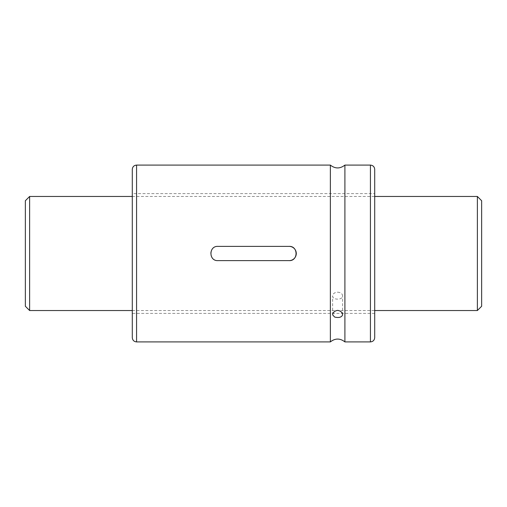 <?xml version="1.0" encoding="UTF-8"?>
<svg xmlns="http://www.w3.org/2000/svg" width="507" height="507" viewBox="0 0 507 507"><rect width="100%" height="100%" fill="white"/><g stroke="black" fill="none" stroke-linecap="round" stroke-linejoin="round"><path stroke-width="0.38" stroke-dasharray="2.54 1.9" d="M330.361 341.908L330.361 165.092M344.899 341.908L344.899 165.092M374.705 337.63L374.705 169.37M374.705 313.389L132.295 313.389L132.295 193.611L374.705 193.611M337.63 292.171C340.66 292.431 342.326 293.654 342.618 295.847C342.928 300.239 332.332 300.239 332.643 295.847C332.934 293.661 334.595 292.431 337.63 292.171M132.295 337.63L132.295 169.37M289.148 246.37L217.852 246.37A7.13 7.13 0 0 0 211.261 256.225A7.13 7.13 0 0 0 217.852 260.63L289.148 260.63M481.65 306.26L481.65 200.74M477.372 196.463L477.372 310.538M29.628 310.538L29.628 196.463M25.35 200.74L25.35 306.26M136.573 341.908L136.573 165.092M370.427 341.908L370.427 165.092M342.624 314.866L342.624 295.847M332.643 314.866L332.643 295.847M132.295 310.538L374.705 310.538M132.295 196.463L374.705 196.463"/><path stroke-width="0.76" d="M330.361 341.908L136.573 341.908L136.573 165.092L330.361 165.092L330.361 341.908C335.209 338.131 340.051 338.131 344.899 341.908L370.427 341.908C373.025 341.655 374.451 340.229 374.705 337.63L374.705 169.37C374.451 166.771 373.025 165.345 370.427 165.092L370.427 341.908M330.361 165.092C335.209 168.869 340.051 168.869 344.899 165.092L344.899 341.908M334.639 317.059C338.936 318.041 341.591 317.306 342.618 314.866C342.333 312.394 340.672 310.892 337.63 310.366C334.595 310.886 332.934 312.388 332.643 314.866L334.639 317.059M132.295 193.611L132.295 313.389M289.148 260.63L217.852 260.63C208.65 261.067 208.675 245.927 217.852 246.37L289.148 246.37C298.338 245.946 298.35 261.061 289.148 260.63A7.13 7.13 0 0 0 296.278 253.5A7.13 7.13 0 0 0 289.148 246.37M136.573 165.092C133.975 165.345 132.549 166.771 132.295 169.37L132.295 337.63C132.549 340.229 133.975 341.655 136.573 341.908M477.372 196.463L481.65 200.74L481.65 306.26L477.372 310.538L477.372 196.463L374.705 196.463M29.628 310.538L25.35 306.26L25.35 200.74L29.628 196.463L29.628 310.538L132.295 310.538M344.899 165.092L370.427 165.092M374.705 310.538L477.372 310.538M29.628 196.463L132.295 196.463"/></g></svg>
